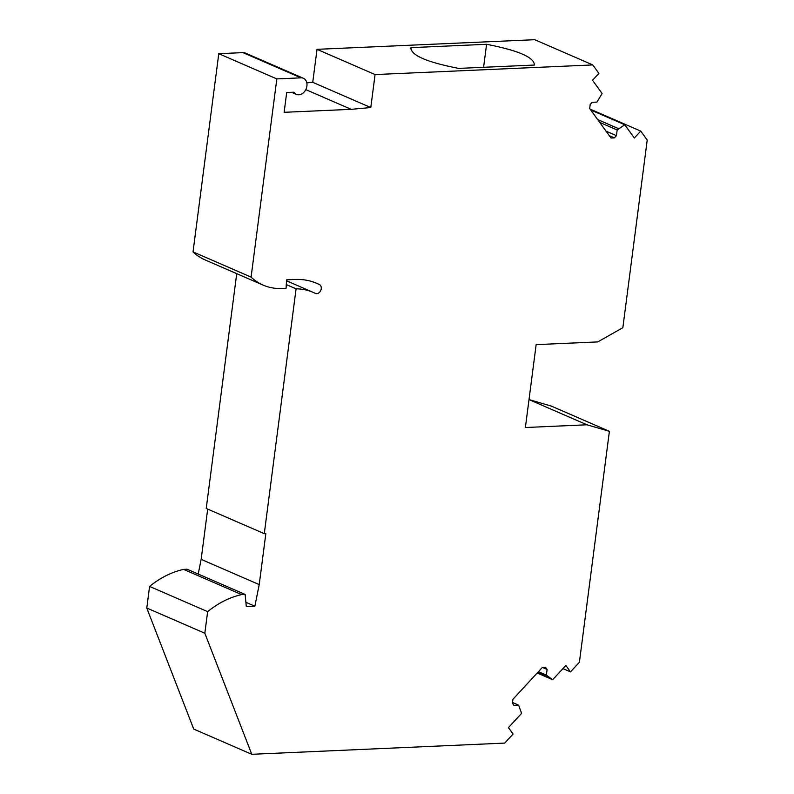 <?xml version="1.0" encoding="UTF-8"?>
<svg xmlns="http://www.w3.org/2000/svg" width="794" height="794" viewBox="0 0 794 794"><rect width="100%" height="100%" fill="white"/><g stroke="black" fill="none" stroke-linecap="round" stroke-linejoin="round"><path stroke-width="1.19" d="M592.781 64.929L375.076 74.567L317.024 49.337L534.729 39.7L592.781 64.929L598.894 73.356L592.513 80.263L602.11 93.513L596.949 102.079L592.255 102.287L590.18 104.53L589.664 108.53L611.052 138.047L614.358 137.898L609.375 135.734M512.527 702.491L518.621 705.141L521.608 713.349L508.438 727.612L513.093 734.023L504.706 743.095L251.767 754.3L204.832 633.235L207.641 611.648C218.35 602.974 229.684 597.296 241.644 594.607L245.157 594.448L246.289 606.576L254.864 606.199L245.892 602.299M518.621 705.141L513.936 705.35L512.428 703.266L512.944 699.266L542.282 667.506L545.597 667.357L547.106 669.441L546.371 675.108L552.674 679.724L565.844 665.471L570.499 671.883L579.402 662.246L609.395 431.331L586.984 424.79L525.38 427.519L536.149 344.636L597.743 341.906L622.853 327.694L647.219 140.062L640.728 131.099L634.356 138.007L624.749 124.757L617.166 129.998L616.432 135.655L614.358 137.898M375.076 74.567L370.798 107.547L351.186 109.334L284.123 112.311L286.694 92.531L293.939 92.203A8.774 6.739 113.5 0 0 296.41 94.367A8.774 6.739 113.5 0 0 304.301 91.856A8.774 6.739 113.5 0 0 306.722 82.457A8.774 6.739 113.5 0 0 303.397 78.278A8.774 6.739 113.5 0 0 301.005 77.842L276.828 78.914L251.093 277.116A68.234 52.444 113.5 0 0 263.112 285.115A68.234 52.444 113.5 0 0 281.741 288.47L286.078 288.282L286.565 279.835L294.971 279.458A80.909 62.18 113.5 0 1 317.064 283.438A80.909 62.18 113.5 0 1 319.436 284.54A4.873 3.742 113.5 0 1 321.044 289.711A4.873 3.742 113.5 0 1 316.737 293.651A4.873 3.742 113.5 0 1 315.407 293.413A4.873 3.742 113.5 0 1 315.268 293.353A71.152 54.687 113.5 0 0 313.173 292.371A71.152 54.687 113.5 0 0 296.083 288.827L264.283 533.667L265.841 533.598L259.221 584.592L254.864 606.199M410.766 49L410.935 47.65C410.845 55.272 426.775 62.19 458.704 68.393L534.342 65.048C534.431 57.426 518.512 50.508 486.583 44.295L410.935 47.65L410.776 48.315M534.342 65.048L534.511 64.383M251.767 754.3L193.716 729.071L146.781 608.015L149.58 586.429C160.299 577.754 171.623 572.077 183.583 569.387L187.106 569.229L245.157 594.448M207.691 509.083L201.16 559.373L198.202 574.052M236.721 273.652L206.232 508.448L264.283 533.667M303.397 78.278L245.336 53.049A8.774 6.739 113.5 0 0 242.944 52.622L218.777 53.694L193.031 251.887A68.234 52.444 113.5 0 0 205.05 259.896L263.112 285.115M317.024 49.337L312.737 82.328L306.821 82.864M609.395 431.331L551.334 406.101L529.012 399.59M547.106 669.441L542.61 667.496M538.441 671.664L546.371 675.108M537.866 672.29L547.294 676.389M537.201 673.004L552.674 679.724M570.499 671.883L562.946 668.608M586.984 424.79L529.003 399.61M640.728 131.099L590.071 109.096M590.706 109.959L624.749 124.757M597.684 119.596L618.447 128.608M599.728 122.415L617.166 129.998M616.432 135.655L606.05 131.149M370.798 107.547L312.737 82.328M351.186 109.334L305.799 89.623M218.777 53.694L276.828 78.914M193.031 251.887L251.093 277.116M286.287 284.58L296.083 288.827M259.221 584.592L201.16 559.373M241.644 594.607L183.583 569.387M207.641 611.648L149.58 586.429M146.781 608.015L204.832 633.235M483.596 67.291L486.583 44.295M242.944 52.622L301.005 77.842M314.632 282.456L319.436 284.54M291.656 92.303L296.41 94.367M286.505 280.788L313.173 292.371"/></g></svg>

